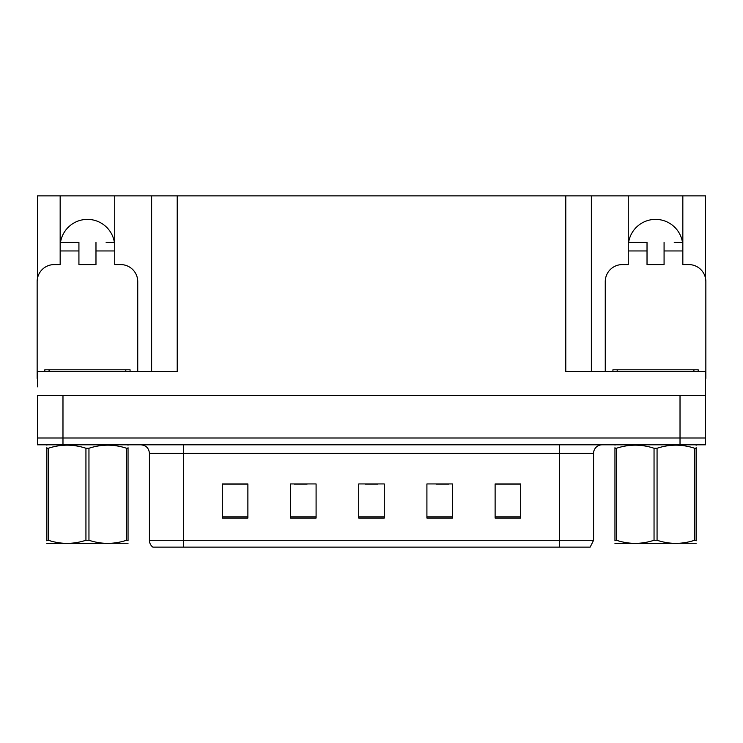 <?xml version="1.0" encoding="UTF-8"?>
<svg xmlns="http://www.w3.org/2000/svg" width="743" height="743" viewBox="0 0 743 743"><rect width="100%" height="100%" fill="white"/><g stroke="black" fill="none" stroke-linecap="round" stroke-linejoin="round"><path stroke-width="1.11" d="M60.499 242.432A27.277 27.277 0 0 1 114.394 242.432M37.41 378.317A17.052 17.052 0 0 0 37.15 378.317L37.15 281.643A17.052 17.052 0 0 1 54.202 264.592L60.164 264.592L60.164 250.958L78.925 250.958L78.925 264.592L95.977 264.592L95.977 250.958L114.728 250.958L114.728 195.883L565.785 195.883L565.785 371.5L705.59 371.5L705.59 395.369L37.41 395.369L37.41 437.998L62.979 437.998L37.41 437.998L37.41 444.816L62.979 444.816L62.979 437.998L680.021 437.998L62.979 437.998L62.979 395.369M37.41 386.843L37.41 371.5L177.215 371.5L177.215 195.883M78.925 250.958L78.925 242.432L60.164 242.432L60.164 195.883L37.41 195.883L37.41 278.699M62.979 444.816L705.59 444.816L705.59 437.998L680.021 437.998L705.59 437.998L705.59 386.843M605.257 371.5L605.257 281.643A17.052 17.052 0 0 1 622.309 264.592L628.272 264.592L628.272 250.958L647.023 250.958L647.023 264.592L664.075 264.592L664.075 250.958L682.836 250.958L682.836 195.883L705.59 195.883L705.59 278.699M151.637 195.883L151.637 371.5M565.785 195.883L591.363 195.883L591.363 371.5M591.363 195.883L628.272 195.883L628.272 250.958M682.836 195.883L628.272 195.883M60.164 195.883L114.728 195.883M682.501 242.432A27.277 27.277 0 0 0 628.606 242.432M593.573 540.291L590.165 547.117L559.479 547.117L559.479 540.291L593.573 540.291L593.573 453.341A8.526 8.526 0 0 1 602.099 444.816M559.479 547.117L152.835 547.117A8.526 8.526 0 0 1 149.427 540.291L149.427 453.341C148.916 448.159 146.074 445.317 140.901 444.816M520.685 518.047L520.685 483.944L495.117 483.944L495.117 518.047L520.685 518.047M452.487 518.047L452.487 483.944L426.909 483.944L426.909 518.047L452.487 518.047M247.883 518.047L247.883 483.944L222.315 483.944L222.315 518.047L247.883 518.047M316.091 518.047L316.091 483.944L290.513 483.944L290.513 518.047L316.091 518.047M384.289 518.047L384.289 483.944L358.711 483.944L358.711 518.047L384.289 518.047M149.427 540.291L183.521 540.291L183.521 547.117L172.172 547.117M495.117 484.12L519.663 484.12M506.875 484.12L496.055 484.12M294.349 484.12L307.138 484.12M247.122 484.12L236.293 484.12M223.504 484.12L247.883 484.12M436.03 484.12L448.818 484.12M365.194 484.12L377.983 484.12M114.728 250.958L114.728 264.592L120.691 264.592A17.052 17.052 0 0 1 137.743 281.643L137.743 371.5M114.728 242.432L106.128 242.432M95.977 242.432L95.977 250.958M60.164 242.432L60.164 250.958M68.765 242.432L78.925 242.432M647.023 250.958L647.023 242.432L628.272 242.432M682.836 250.958L682.836 264.592L688.798 264.592A17.052 17.052 0 0 1 705.85 281.643L705.85 378.317A17.052 17.052 0 0 0 705.59 378.317M682.836 242.432L674.235 242.432M664.075 242.432L664.075 250.958M636.872 242.432L647.023 242.432M44.821 371.5L44.821 369.791L130.071 369.791L130.071 371.5M612.929 371.5L612.929 369.791L698.179 369.791L698.179 371.5M128.047 543.254L46.846 543.393M128.047 540.82L128.047 540.263C128.047 544.387 128.047 544.387 128.047 540.263L126.542 540.263L126.542 448.261C114.06 444.138 101.531 444.138 88.956 448.261L85.937 448.261C73.464 444.138 60.935 444.138 48.36 448.261L46.846 448.261C46.846 444.128 46.846 444.128 46.846 448.261L46.846 447.704M88.956 448.261L88.956 540.263C101.429 544.387 113.958 544.387 126.542 540.263M88.956 540.263L85.937 540.263L85.937 448.261M128.047 447.704L128.047 448.261C128.047 444.128 128.047 444.128 128.047 448.261L126.542 448.261M128.047 445.215L127.517 444.816M128.047 448.261L128.047 540.263M48.36 448.261L48.36 540.263L46.846 540.263L46.846 448.261M48.36 540.263C60.833 544.387 73.362 544.387 85.937 540.263M46.846 540.263C46.846 544.387 46.846 544.387 46.846 540.263L46.846 540.82M696.154 543.254L614.953 543.393M696.154 540.82L696.154 540.263C696.154 544.387 696.154 544.387 696.154 540.263L694.64 540.263L694.64 448.261C682.167 444.138 669.638 444.138 657.063 448.261L654.044 448.261C641.571 444.138 629.042 444.138 616.458 448.261L614.953 448.261C614.953 444.128 614.953 444.128 614.953 448.261L614.953 447.704M657.063 448.261L657.063 540.263C669.536 544.387 682.065 544.387 694.64 540.263M657.063 540.263L654.044 540.263L654.044 448.261M696.154 447.704L696.154 448.261C696.154 444.128 696.154 444.128 696.154 448.261L694.64 448.261M696.154 445.215L695.624 444.816M696.154 448.261L696.154 540.263M616.458 448.261L616.458 540.263L614.953 540.263L614.953 448.261M616.458 540.263C628.94 544.387 641.469 544.387 654.044 540.263M614.953 540.263C614.953 544.387 614.953 544.387 614.953 540.263L614.953 540.82M680.021 395.369L680.021 444.816M559.479 444.816L559.479 453.341L149.427 453.341M593.573 453.341L559.479 453.341L559.479 540.291L183.521 540.291L183.521 444.816M384.289 516.859L358.711 516.859M316.091 516.859L290.513 516.859M247.883 516.859L222.315 516.859M452.487 516.859L426.909 516.859M520.685 516.859L495.117 516.859M125.808 369.791L125.808 371.5M49.084 369.791L49.084 371.5M693.916 369.791L693.916 371.5M617.192 369.791L617.192 371.5M47.376 444.816L46.846 445.122M615.483 444.816L614.953 445.122"/></g></svg>
